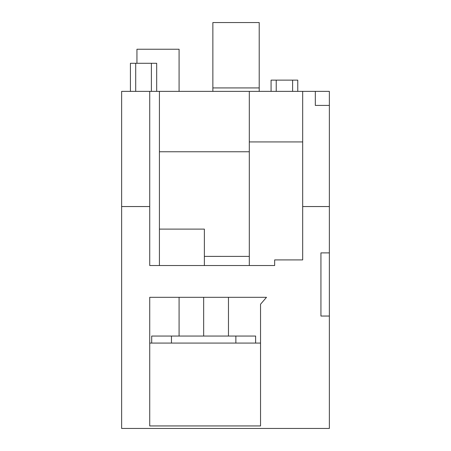 <?xml version="1.0" encoding="UTF-8"?>
<svg xmlns="http://www.w3.org/2000/svg" width="451" height="451" viewBox="0 0 451 451"><rect width="100%" height="100%" fill="white"/><g stroke="black" fill="none" stroke-linecap="round" stroke-linejoin="round"><path stroke-width="0.68" d="M329.365 105.416L329.365 91.373L315.317 91.373L315.317 105.416L329.365 105.416L329.365 428.45L121.635 428.45L121.635 91.373L149.726 91.373L149.726 206.541L121.635 206.541M329.365 316.044L320.937 316.044L320.937 252.887L329.365 252.887M329.365 206.541L302.677 206.541L302.677 259.911L274.653 259.911L274.653 265.526L149.726 265.526L149.726 206.541M149.726 425.941L260.543 425.941L260.543 304.222L266.513 297.31L149.726 297.31L149.726 425.941M249.307 265.526L249.307 141.93L302.677 141.93M249.307 141.93L249.307 91.373L302.677 91.373L302.677 206.541M204.365 256.388L249.307 256.399M249.307 151.761L159.417 151.761M159.417 265.526L159.417 91.373L149.726 91.373M159.417 229.108L204.365 229.108L204.365 265.526M315.317 91.373L302.677 91.373M249.307 91.373L159.417 91.373M136.946 63.281L136.946 49.238L179.081 49.238L179.081 91.373M259.207 87.928L259.207 22.55L212.861 22.55L212.861 87.928L259.207 87.928L259.207 91.373M212.861 87.928L212.861 91.373M292.609 91.373L292.609 80.137L271.074 80.137L271.074 91.373M297.761 91.373L297.761 80.137L292.609 80.137M276.232 80.137L276.232 91.373M156.677 91.373L156.677 63.281L135.706 63.281L135.706 91.373M151.389 91.373L151.389 63.281M135.706 63.281L130.418 63.281L130.418 91.373M149.726 343.076L260.543 343.076M255.627 343.076L255.627 336.051L151.694 336.051L151.694 343.076M171.459 343.076L171.459 336.051M235.862 336.051L235.862 343.076M203.66 297.31L203.66 336.051M179.081 297.31L179.081 336.051M228.465 297.31L228.465 336.051"/></g></svg>
